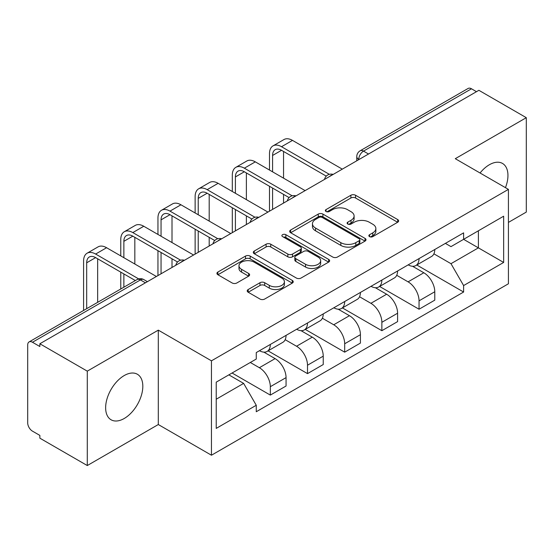 <?xml version="1.0" encoding="UTF-8"?>
<svg xmlns="http://www.w3.org/2000/svg" width="554" height="554" viewBox="0 0 554 554"><rect width="100%" height="100%" fill="white"/><g stroke="black" fill="none" stroke-linecap="round" stroke-linejoin="round"><path stroke-width="0.83" d="M369.539 236.613A2.313 1.337 0 0 0 372.814 236.613L397.675 222.265A3.31 1.911 0 0 0 398.645 220.914A3.31 1.911 0 0 0 397.675 219.564L355.564 195.25A3.31 1.911 0 0 0 350.883 195.25L326.029 209.599A2.313 1.337 0 0 0 325.35 210.548A2.313 1.337 0 0 0 326.029 211.489A2.313 1.337 0 0 0 329.305 211.489L332.518 209.634A10.588 6.115 0 0 1 347.49 209.634L351.001 211.663A10.588 6.115 0 0 1 354.103 215.984A10.588 6.115 0 0 1 351.001 220.305L347.787 222.161A2.313 1.337 0 0 0 347.109 223.11A2.313 1.337 0 0 0 347.787 224.051A2.313 1.337 0 0 0 351.063 224.051L354.276 222.196A10.588 6.115 0 0 1 369.248 222.196L372.759 224.225A10.588 6.115 0 0 1 375.861 228.546A10.588 6.115 0 0 1 372.759 232.867L369.539 234.723A2.313 1.337 0 0 0 368.86 235.665A2.313 1.337 0 0 0 369.539 236.613L369.539 234.723M124.228 418.485A26.287 15.18 120 0 0 141.402 395.321A26.287 15.18 120 0 0 137.371 374.248A26.287 15.18 120 0 0 124.228 375.55A26.287 15.18 120 0 0 107.054 398.721A26.287 15.18 120 0 0 111.084 419.787A26.287 15.18 120 0 0 124.228 418.485M505.456 187.661A26.287 15.18 120 0 0 502.506 163.444A26.287 15.18 120 0 0 489.355 164.746A26.287 15.18 120 0 0 480.055 173M248.185 289.527A3.31 1.911 0 0 0 247.216 290.878A3.31 1.911 0 0 0 248.185 292.228L259.999 299.049A3.31 1.911 0 0 0 264.673 299.049L292.283 283.108A3.31 1.911 0 0 0 293.253 281.757A3.31 1.911 0 0 0 292.283 280.407L250.173 256.093A3.31 1.911 0 0 0 245.491 256.093L217.888 272.035A3.31 1.911 0 0 0 216.919 273.385A3.31 1.911 0 0 0 217.888 274.736L232.161 282.976A3.31 1.911 0 0 0 236.835 282.976L248.649 276.155A3.31 1.911 0 0 0 249.619 274.805A3.31 1.911 0 0 0 248.649 273.454L241.572 269.369A8.85 5.111 0 0 1 238.982 265.754A8.85 5.111 0 0 1 244.446 261.031A8.85 5.111 0 0 1 254.092 262.139L281.813 278.15A8.85 5.111 0 0 1 284.403 281.757A8.85 5.111 0 0 1 278.939 286.48A8.85 5.111 0 0 1 269.299 285.372L264.673 282.706A3.31 1.911 0 0 0 259.999 282.706L248.185 289.527L248.185 292.228M211.455 360.827L158.305 330.142L87.283 371.145L39.853 343.764L478.871 90.302L526.3 117.683L455.277 158.693L508.427 189.378L211.455 360.827L211.455 455.222L508.427 283.773L508.427 189.378M332.753 257.042A3.31 1.911 0 0 0 337.434 257.042L365.038 241.108A3.31 1.911 0 0 0 366.007 239.75A3.31 1.911 0 0 0 365.038 238.4L322.927 214.093A3.31 1.911 0 0 0 318.252 214.093L290.642 230.028A3.31 1.911 0 0 0 289.673 231.378A3.31 1.911 0 0 0 290.642 232.728L332.753 257.042M283.496 237.112A2.313 1.337 0 0 1 285.85 237.437L285.85 234.688L328.661 259.404A3.31 1.911 0 0 1 329.63 260.754A3.31 1.911 0 0 1 328.661 262.104L301.057 278.046A3.31 1.911 0 0 1 296.376 278.046L254.265 253.732L254.265 251.031A3.31 1.911 0 0 0 253.296 252.382A3.31 1.911 0 0 0 254.265 253.732M254.265 251.031L266.079 244.21A3.31 1.911 0 0 1 270.761 244.21L287.838 254.071A3.31 1.911 0 0 0 292.519 254.071L300.351 249.549A3.31 1.911 0 0 0 301.321 248.192A3.31 1.911 0 0 0 300.351 246.842L282.575 236.579A2.313 1.337 0 0 1 281.896 235.637A2.313 1.337 0 0 1 283.323 234.397A2.313 1.337 0 0 1 285.85 234.688M87.283 371.145L87.283 465.547L39.853 438.166L39.853 435.409L32.464 431.144A6.738 3.892 -120 0 1 27.7 422.889L27.7 345.003A6.738 3.892 -120 0 1 29.099 341.915L137.06 279.583A6.738 3.892 60 0 1 140.432 279.915L32.464 342.254A6.738 3.892 -120 0 0 29.099 341.915M508.427 222.403L526.3 212.085L526.3 117.683M87.283 465.547L158.305 424.537L211.455 455.222M39.853 343.764L39.853 346.52L32.464 342.254M368.521 154.012L363.514 151.124A6.738 3.892 60 0 0 360.148 150.792L468.109 88.453A6.738 3.892 60 0 1 471.482 88.785L363.514 151.124A6.738 3.892 120 0 0 358.75 159.379L358.75 159.656M476.488 91.68L471.482 88.785M419.046 258.593A15.505 8.954 60 0 1 415.839 265.553L431.566 256.467A15.505 8.954 -120 0 0 434.779 249.508M396.726 275.29L408.083 281.848A15.505 8.954 60 0 1 419.046 300.836L434.779 291.75A15.505 8.954 -120 0 0 423.817 272.762L412.557 266.266M434.779 291.75L434.779 300.15L419.046 309.229L379.615 286.46M415.839 265.553A15.505 8.954 60 0 1 408.208 264.854M419.046 300.836L419.046 309.229M381.865 280.054A15.505 8.954 60 0 1 378.659 287.014L394.386 277.935A15.505 8.954 -120 0 0 397.599 270.975M342.434 307.927L381.865 330.696L397.599 321.611L397.599 313.218A15.505 8.954 -120 0 0 386.637 294.229L375.377 287.727M378.659 287.014A15.505 8.954 60 0 1 371.021 286.314M359.546 296.75L370.903 303.308A15.505 8.954 60 0 1 381.865 322.303L381.865 330.696M344.685 301.521A15.505 8.954 60 0 1 341.479 308.481L357.205 299.402A15.505 8.954 -120 0 0 360.419 292.443M305.254 329.395L344.685 352.164L360.419 343.078L360.419 334.685A15.505 8.954 -120 0 0 349.456 315.697L338.196 309.194M341.479 308.481A15.505 8.954 60 0 1 333.84 307.782M322.366 318.218L333.723 324.776A15.505 8.954 60 0 1 344.685 343.764L344.685 352.164M307.505 322.989A15.505 8.954 60 0 1 304.298 329.949L320.025 320.87A15.505 8.954 -120 0 0 323.238 313.903M268.074 350.862L307.505 373.625L323.238 364.546L323.238 356.153A15.505 8.954 -120 0 0 312.276 337.164L301.016 330.662M304.298 329.949A15.505 8.954 60 0 1 296.66 329.249M285.185 339.685L296.542 346.243A15.505 8.954 60 0 1 307.505 365.231L307.505 373.625M270.324 344.456A15.505 8.954 60 0 1 267.118 351.416L282.845 342.33A15.505 8.954 -120 0 0 286.058 335.371M232.071 373.008L270.324 395.092L286.058 386.013L286.058 377.62A15.505 8.954 -120 0 0 275.096 358.625L263.836 352.129M267.118 351.416A15.505 8.954 60 0 1 259.48 350.717M250.304 362.482L259.362 367.711A15.505 8.954 60 0 1 270.324 386.699L270.324 395.092M445.381 243.386L450.984 246.62L503.655 216.205L478.393 230.796L478.393 247.86L450.984 263.683L433.907 253.822M216.226 399.219L243.635 383.396L256.267 405.272L216.226 428.394L216.226 382.156L256.267 359.04L256.267 352.573L463.615 232.86L463.615 239.328L503.655 262.444L463.615 285.559L450.984 263.683M503.655 216.205L503.655 262.444M256.267 405.272L256.267 411.74L463.615 292.027L463.615 285.559M158.305 330.142L158.305 424.537M243.635 383.396L228.857 374.864M416.795 264.999L463.615 292.027M370.467 236.939L372.759 235.616A10.588 6.115 0 0 0 375.861 231.295L375.861 228.546M354.103 215.984L354.103 218.733A10.588 6.115 0 0 1 351.001 223.054L348.708 224.377M397.627 222.286L355.564 198A3.31 1.911 0 0 0 350.883 198L326.957 211.815M364.996 241.129L322.927 216.843A3.31 1.911 0 0 0 318.252 216.843L290.691 232.756M359.193 240.699A2.313 1.337 0 0 0 359.865 239.75A2.313 1.337 0 0 0 359.193 238.809L322.227 217.466A2.313 1.337 0 0 0 318.952 217.466L315.558 219.426A10.588 6.115 0 0 0 312.456 223.747A10.588 6.115 0 0 0 315.558 228.068L340.828 242.659A10.588 6.115 0 0 0 355.8 242.659L359.193 240.699L359.193 243.448A2.313 1.337 0 0 0 359.865 242.507L359.865 239.75M312.456 223.747L312.456 226.503A10.588 6.115 0 0 0 315.558 230.824L315.558 228.068M359.193 243.448L355.8 245.408A10.588 6.115 0 0 1 340.828 245.408L315.558 230.824M254.307 253.76L266.079 246.966L266.079 244.21M301.321 248.192L301.321 250.948A3.31 1.911 0 0 1 300.351 252.299L292.519 256.821A3.31 1.911 0 0 1 287.838 256.821L270.761 246.966A3.31 1.911 0 0 0 266.079 246.966M285.85 237.437L328.619 262.132M305.559 264.3A8.85 5.111 0 0 0 315.205 265.408A8.85 5.111 0 0 0 320.669 260.692A8.85 5.111 0 0 0 318.072 257.077L308.308 251.44A3.31 1.911 0 0 0 303.627 251.44L295.788 255.962A3.31 1.911 0 0 0 294.825 257.312A3.31 1.911 0 0 0 295.788 258.663L305.559 264.3L305.559 267.056A8.85 5.111 0 0 0 315.205 268.164A8.85 5.111 0 0 0 320.669 263.441L320.669 260.692M294.825 257.312L294.825 260.061A3.31 1.911 0 0 0 295.788 261.412L295.788 258.663M305.559 267.056L295.788 261.412M284.403 281.757L284.403 284.514A8.85 5.111 0 0 1 278.939 289.23A8.85 5.111 0 0 1 269.299 288.122L264.673 285.455A3.31 1.911 0 0 0 259.999 285.455L248.227 292.249M238.982 265.754L238.982 268.503A8.85 5.111 0 0 0 241.572 272.118L241.572 269.369M248.607 276.183L241.572 272.118M292.235 283.136L250.173 258.85A3.31 1.911 0 0 0 245.491 258.85L217.93 274.763M272.589 171.83L272.589 155.459A12.638 7.299 60 0 1 275.206 149.67A12.638 7.299 60 0 1 281.529 150.3L326.278 176.137M342.303 169.15L292.491 140.391A17.022 9.827 -120 0 0 283.98 139.546L273.018 145.875A17.022 9.827 -120 0 0 269.493 153.666L269.493 170.043M329.36 174.33L281.529 146.72A17.022 9.827 -120 0 0 273.018 145.875M269.493 186.282L269.493 211.185M272.589 209.398L272.589 188.069M283.551 203.069L283.551 194.399M283.551 178.159L283.551 151.464M235.408 193.298L235.408 176.927A12.638 7.299 60 0 1 238.026 171.138A12.638 7.299 60 0 1 244.349 171.761L289.098 197.598M305.122 190.618L255.311 161.858A17.022 9.827 -120 0 0 246.8 161.013L235.838 167.343A17.022 9.827 -120 0 0 232.313 175.133L232.313 191.511M292.18 195.797L244.349 168.187A17.022 9.827 -120 0 0 235.838 167.343M232.313 207.743L232.313 232.652M235.408 230.866L235.408 209.537M246.371 224.536L246.371 215.866M246.371 199.627L246.371 172.931M198.228 214.765L198.228 198.387A12.638 7.299 60 0 1 200.846 192.605A12.638 7.299 60 0 1 207.168 193.228L251.918 219.065M267.942 212.078L218.131 183.319A17.022 9.827 -120 0 0 209.62 182.481L198.657 188.81A17.022 9.827 -120 0 0 195.133 196.601L195.133 212.978M254.999 217.265L207.168 189.648A17.022 9.827 -120 0 0 198.657 188.81M195.133 229.211L195.133 254.12M198.228 252.326L198.228 231.004M209.19 245.997L209.19 237.334M209.19 221.094L209.19 194.399M161.048 236.233L161.048 219.855A12.638 7.299 60 0 1 163.665 214.073A12.638 7.299 60 0 1 169.988 214.696L214.737 240.533M230.762 233.546L180.95 204.786A17.022 9.827 -120 0 0 172.439 203.941L161.477 210.278A17.022 9.827 -120 0 0 157.952 218.068L157.952 234.439M217.819 238.732L169.988 211.116A17.022 9.827 -120 0 0 161.477 210.278M157.952 250.678L157.952 275.58M161.048 273.794L161.048 252.465M172.01 267.464L172.01 258.794M172.01 242.562L172.01 215.866M123.867 257.693L123.867 241.322A12.638 7.299 60 0 1 126.485 235.533A12.638 7.299 60 0 1 132.808 236.163L177.557 262M193.581 255.013L143.77 226.254A17.022 9.827 -120 0 0 135.259 225.409L124.297 231.738A17.022 9.827 -120 0 0 120.772 239.536L120.772 255.906M180.639 260.2L132.808 232.583A17.022 9.827 -120 0 0 124.297 231.738M120.772 272.146L120.772 288.994M123.867 287.201L123.867 273.932M134.83 280.871L134.83 280.262M134.83 264.023L134.83 237.334M86.687 308.668L86.687 262.79A12.638 7.299 60 0 1 89.305 257.001A12.638 7.299 60 0 1 95.627 257.624L135.363 280.566M156.401 276.481L106.59 247.721A17.022 9.827 -120 0 0 98.079 246.876L87.117 253.206A17.022 9.827 -120 0 0 83.592 260.996L83.592 310.455M138.687 278.911L95.627 254.051A17.022 9.827 -120 0 0 87.117 253.206M97.649 302.339L97.649 258.794M358.985 159.517L358.75 159.379A6.738 3.892 0 0 1 356.776 156.63L356.776 160.792M307.505 365.231L323.238 356.153M344.685 343.764L360.419 334.685M381.865 322.303L397.599 313.218M270.324 386.699L286.058 377.62M259.362 367.711L275.096 358.625M296.542 346.243L312.276 337.164M333.723 324.776L349.456 315.697M370.903 303.308L386.637 294.229M408.083 281.848L423.817 272.762M332.594 174.759A6.738 3.892 120 0 0 329.616 176.477M295.414 196.22A6.738 3.892 120 0 0 292.436 197.944M258.226 217.687A6.738 3.892 120 0 0 255.256 219.405M221.046 239.155A6.738 3.892 120 0 0 218.075 240.872M183.866 260.622A6.738 3.892 120 0 0 180.895 262.34M145.439 282.81L140.432 279.915A6.738 3.892 120 0 1 143.805 279.583A6.738 6.738 0 0 0 137.06 279.583M372.759 235.616L372.759 232.867M347.787 224.051L347.787 222.161M351.001 223.054L351.001 220.305M326.029 211.489L326.029 209.599M350.883 198L350.883 195.25M355.564 198L355.564 195.25M397.675 222.265L397.675 219.564M290.642 232.728L290.642 230.028M318.252 216.843L318.252 214.093M322.927 216.843L322.927 214.093M365.038 241.108L365.038 238.4M340.828 245.408L340.828 242.659M355.8 245.408L355.8 242.659M270.761 246.966L270.761 244.21M287.838 256.821L287.838 254.071M292.519 256.821L292.519 254.071M300.351 252.299L300.351 249.549M328.661 262.104L328.661 259.404M259.999 285.455L259.999 282.706M264.673 285.455L264.673 282.706M269.299 288.122L269.299 285.372M248.649 276.155L248.649 273.454M217.888 274.736L217.888 272.035M245.491 258.85L245.491 256.093M250.173 258.85L250.173 256.093M292.283 283.108L292.283 280.407M281.529 146.72L292.491 140.391M272.589 155.459L281.529 150.3M244.349 168.187L255.311 161.858M235.408 176.927L244.349 171.761M207.168 189.648L218.131 183.319M198.228 198.387L207.168 193.228M169.988 211.116L180.95 204.786M161.048 219.855L169.988 214.696M132.808 232.583L143.77 226.254M123.867 241.322L132.808 236.163M95.627 254.051L106.59 247.721M86.687 262.79L95.627 257.624M333.162 174.427A6.738 6.738 0 0 0 324.512 179.42M295.981 195.894A6.738 6.738 0 0 0 287.332 200.887M258.801 217.355A6.738 6.738 0 0 0 250.152 222.355M221.621 238.822A6.738 6.738 0 0 0 212.971 243.815M184.44 260.29A6.738 6.738 0 0 0 175.791 265.283M147.412 281.667L143.805 279.583M360.148 150.792A6.738 6.738 0 0 0 356.776 156.63"/></g></svg>
